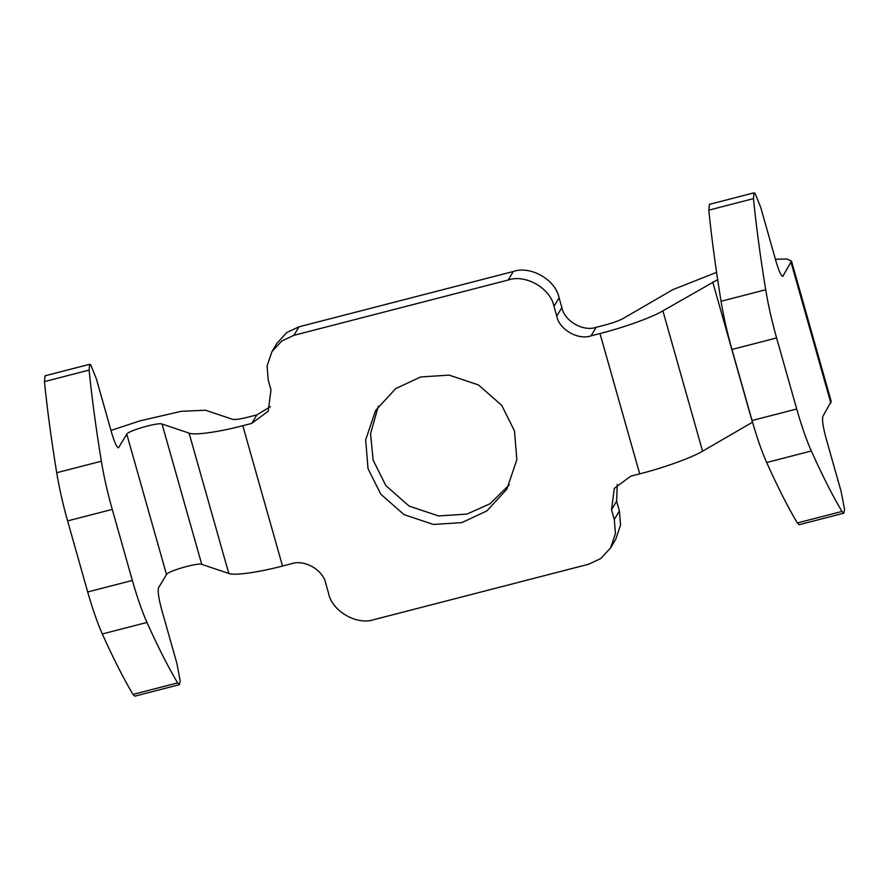 <?xml version="1.0" encoding="UTF-8"?>
<svg xmlns="http://www.w3.org/2000/svg" width="889" height="889" viewBox="0 0 889 889"><rect width="100%" height="100%" fill="white"/><g stroke="black" fill="none" stroke-linecap="round" stroke-linejoin="round"><path stroke-width="1.33" d="M775.408 259.232L787.032 258.999L791.499 261.077L831.204 401.406L822.881 416.363C821.958 419.541 822.958 426.598 825.859 437.532L841.183 491.706L844.55 509.43L843.805 513.197L841.972 511.442C832.337 495.206 822.114 475.059 811.324 450.99C806.379 439.844 801.511 425.853 796.711 408.996L776.597 337.942C771.841 321.018 768.207 304.96 765.696 289.758C760.317 256.665 756.239 226.295 753.461 198.625L754.05 192.835L755.15 193.513L760.762 207.493L776.097 261.677C779.253 272.167 781.609 276.957 783.165 276.035L782.342 276.246M179.445 684.641L177.622 682.896C167.977 666.661 157.764 646.514 146.963 622.444C142.018 611.299 137.15 597.308 132.35 580.45L112.247 509.397C107.48 492.473 103.846 476.404 101.346 461.213C95.956 428.12 91.878 397.739 89.1 370.08L89.689 364.29L45.05 375.803L44.45 381.603C47.228 409.262 51.318 439.644 56.696 472.726C59.207 487.928 62.841 503.996 67.597 520.921L87.7 591.974C92.5 608.821 97.379 622.822 102.324 633.968C113.114 658.027 123.327 678.185 132.972 694.42L134.795 696.165L179.445 684.641L180.189 680.885L176.833 663.161L161.498 608.987C158.598 598.053 157.597 590.996 158.52 587.807L166.499 574.516C167.632 571.138 197.936 562.426 201.747 564.371L228.795 573.449C233.851 575.816 258.432 572.427 282.513 566.037L291.448 563.737C304.36 559.125 323.24 569.971 325.774 583.462L328.541 593.241C331.919 611.221 357.089 625.689 374.313 619.544L588.618 564.237L600.786 558.548L610.576 547.913L615.444 533.556L614.288 519.498L611.521 509.719L614.299 488.405L630.768 476.16L639.702 473.859C663.55 467.87 692.32 457.502 702.588 451.179L752.539 422.197M782.809 276.335L791.499 261.077M89.689 364.29L90.8 364.968L96.401 378.947L111.736 433.132C114.892 443.622 117.259 448.412 118.804 447.478L117.981 447.689M118.448 447.789L126.783 434.188C127.927 430.809 158.231 422.097 162.042 424.042L189.079 433.121C194.146 435.488 218.727 432.098 242.808 425.709L282.513 566.037M717.656 279.635L662.883 310.85C652.615 317.173 623.845 327.541 599.986 333.531L591.063 335.831C578.15 340.443 559.27 329.597 556.736 316.106L553.969 306.338C550.591 288.347 525.421 273.879 508.197 280.024L293.892 335.331L281.724 341.02L271.934 351.655L267.067 366.012L268.222 380.081L270.989 389.849L268.211 411.163L251.743 423.408L242.808 425.709M270.367 406.662L256.854 414.885L247.92 417.185C240.086 419.141 234.974 419.841 232.574 419.308L205.537 410.229L181.356 411.296L140.229 420.797L110.969 430.42M843.805 513.197L799.155 524.71L797.333 522.965C787.687 506.73 777.475 486.583 766.674 462.513C761.729 451.368 756.861 437.377 752.061 420.519L731.958 349.466C727.191 332.542 723.557 316.484 721.057 301.282C715.667 268.189 711.589 237.819 708.811 210.148L709.411 204.359L754.05 192.835M591.063 335.831L596.175 327.308L605.109 325.007C613.032 322.896 619.022 320.729 623.078 318.529L672.906 289.614L716.578 272.356M368.035 468.681L365.668 439.855L375.636 410.407L395.694 388.615L420.641 376.958L449.045 375.114L478.46 384.926L501.752 405.406L514.475 430.887L516.842 459.713L506.874 489.161L486.816 510.953L461.869 522.61L433.465 524.454L404.051 514.642L380.759 494.162L368.035 468.681M378.336 406.24L370.546 433.71L373.147 460.158L385.87 485.638L409.162 506.119L438.577 515.931L466.981 514.086L489.972 503.785L509.286 484.805M596.175 327.308C583.262 331.919 564.382 321.073 561.848 307.583L559.081 297.815C555.703 279.824 530.533 265.355 513.309 271.501L299.004 326.808L286.836 332.497L277.046 343.132L271.934 351.655M610.576 547.913L615.699 539.39L620.555 525.032L619.4 510.964L616.633 501.196L617.255 484.383M251.743 423.408L256.854 414.885M89.1 370.08L44.45 381.603M101.346 461.213L56.696 472.726M112.247 509.397L67.597 520.921M132.35 580.45L87.7 591.974M146.963 622.444L102.324 633.968M177.622 682.896L132.972 694.42M797.333 522.965L841.972 511.442M766.674 462.513L811.324 450.99M752.061 420.519L796.711 408.996M731.958 349.466L776.597 337.942M721.057 301.282L765.696 289.758M708.811 210.148L753.461 198.625M228.795 573.449L189.079 433.121M201.747 564.371L162.042 424.042M166.499 574.516L126.783 434.188M830.859 403.061L791.143 262.733M752.427 422.264L712.711 281.935M702.588 451.179L662.883 310.85M639.702 473.859L599.986 333.531M556.736 316.106L561.848 307.583M553.969 306.338L559.081 297.815M508.197 280.024L513.309 271.501M293.892 335.331L299.004 326.808M614.288 519.498L619.4 510.964M611.521 509.719L616.633 501.196"/></g></svg>
